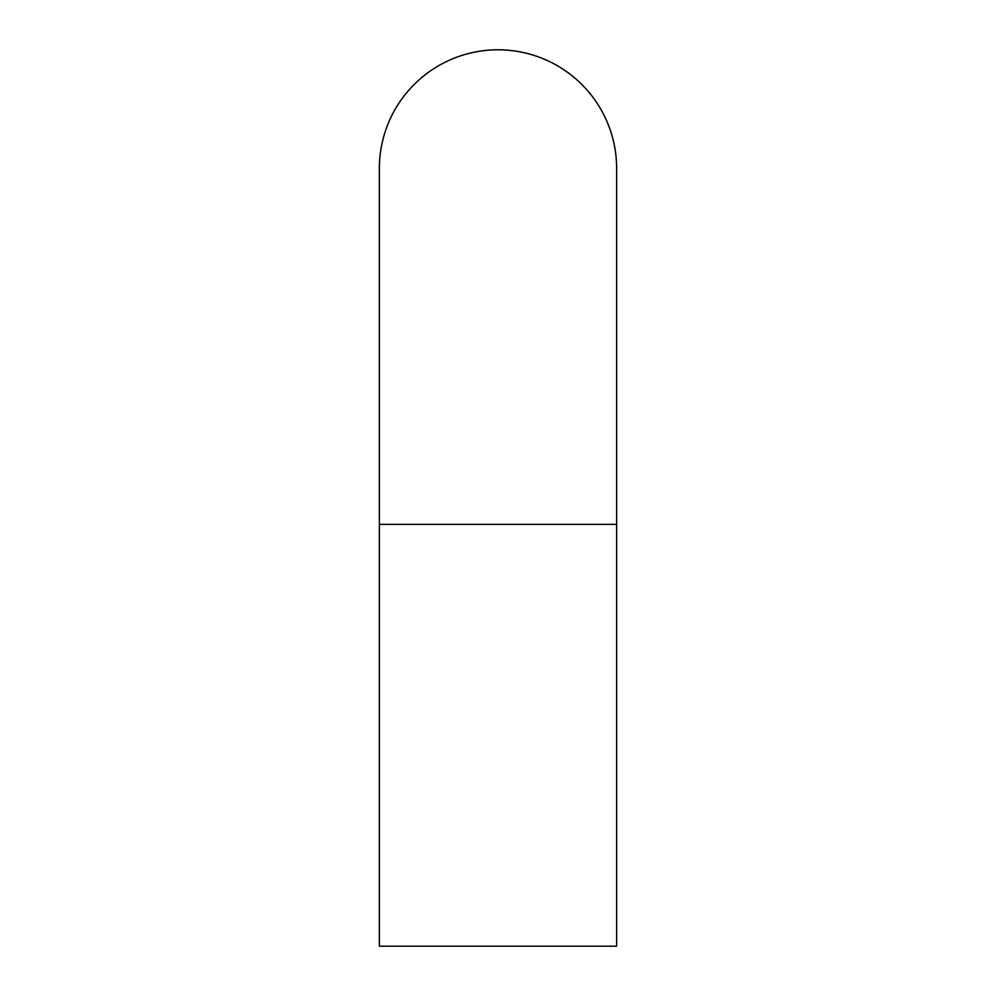 <?xml version="1.0" encoding="UTF-8"?>
<svg xmlns="http://www.w3.org/2000/svg" width="996" height="996" viewBox="0 0 996 996"><rect width="100%" height="100%" fill="white"/><g stroke="black" fill="none" stroke-linecap="round" stroke-linejoin="round"><path stroke-width="1.49" d="M616.636 524.369L616.636 946.2L379.364 946.2L379.364 168.436A118.636 118.636 0 0 1 498 49.8A118.636 118.636 0 0 1 616.636 168.436L616.636 524.369L379.364 524.369"/></g></svg>
